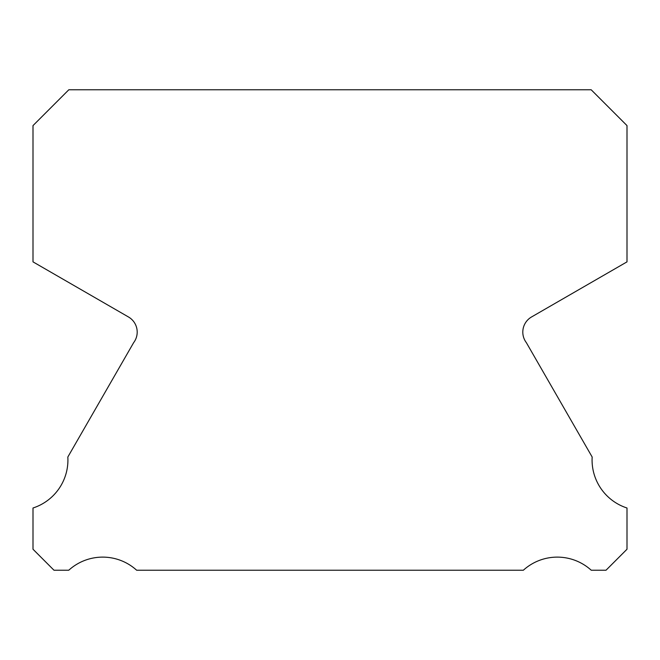 <?xml version="1.0" encoding="UTF-8"?>
<svg xmlns="http://www.w3.org/2000/svg" width="660" height="660" viewBox="0 0 660 660"><rect width="100%" height="100%" fill="white"/><g stroke="black" fill="none" stroke-linecap="round" stroke-linejoin="round"><path stroke-width="0.99" d="M627 508.002A50.473 50.473 0 0 1 592.16 457.009L526.366 342.672A17.473 17.473 0 0 1 531.613 316.924L627 261.863L627 125.598L591.187 89.776L68.813 89.776L33 125.598L33 261.863L128.386 316.924A17.473 17.473 0 0 1 133.633 342.672L67.84 457.009A50.473 50.473 0 0 1 33 508.002L33 549.236L53.98 570.223L68.772 570.223A50.49 50.49 0 0 1 136.645 570.223L523.355 570.223A50.49 50.49 0 0 1 591.228 570.223L606.02 570.223L627 549.236L627 508.002"/></g></svg>
